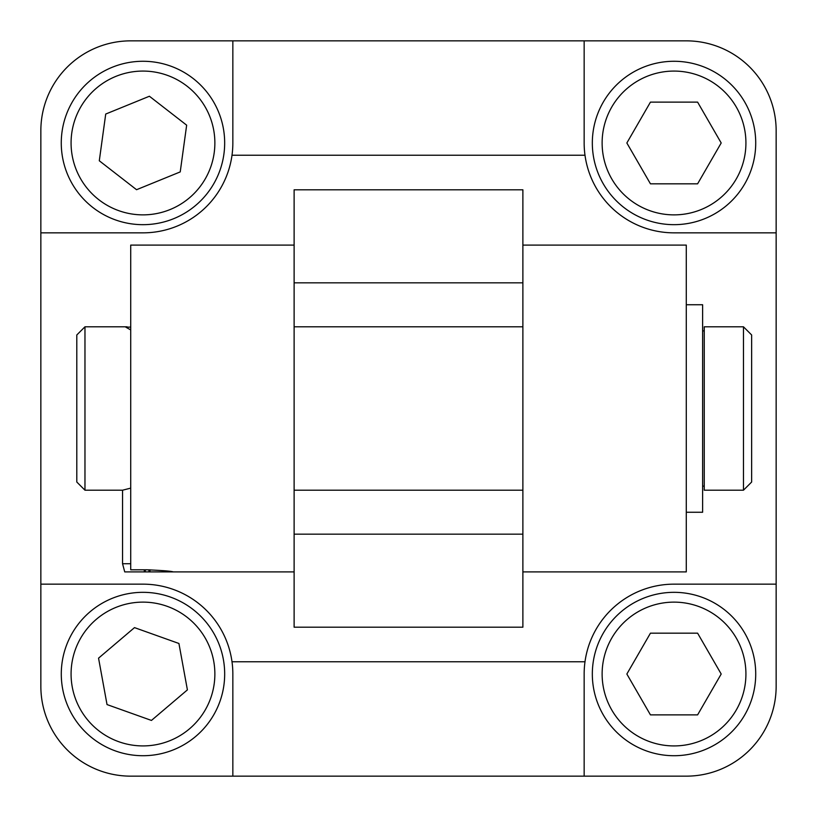 <?xml version="1.0" encoding="UTF-8"?>
<svg xmlns="http://www.w3.org/2000/svg" width="817" height="817" viewBox="0 0 817 817"><rect width="100%" height="100%" fill="white"/><g stroke="black" fill="none" stroke-linecap="round" stroke-linejoin="round"><path stroke-width="1.23" d="M40.85 130.72A89.87 89.87 0 0 1 130.72 40.85L232.845 40.85L232.845 142.975A89.87 89.87 0 0 1 142.975 232.845L40.85 232.845L40.85 130.72M92.862 207.508A81.7 81.7 0 0 0 223.909 154.107A81.7 81.7 0 0 0 112.143 67.311A81.7 81.7 0 0 0 92.862 207.508A81.7 81.7 0 0 0 223.909 154.107A81.7 81.7 0 0 0 112.143 67.311A81.7 81.7 0 0 0 92.862 207.508M136.551 189.707L99.296 160.775L105.72 114.043L149.399 96.243L186.654 125.175L180.23 171.907L136.551 189.707M40.85 584.155L142.975 584.155A89.87 89.87 0 0 1 232.845 674.025L232.845 776.15L130.72 776.15A89.87 89.87 0 0 1 40.85 686.28L40.85 232.845M232.008 661.77L584.992 661.77A89.87 89.87 0 0 1 674.025 584.155L776.15 584.155L776.15 686.28A89.87 89.87 0 0 1 686.28 776.15L584.155 776.15L584.155 674.025A89.87 89.87 0 0 1 584.992 661.77M776.15 232.845L674.025 232.845A89.87 89.87 0 0 1 584.155 142.975L584.155 40.85L686.28 40.85A89.87 89.87 0 0 1 776.15 130.72L776.15 584.155M584.992 155.23L232.008 155.23M169.528 571.349L169.385 571.9L173.204 571.9C171.652 571.206 162.94 570.501 147.06 569.796L130.72 569.796L130.72 245.1L294.12 245.1L294.12 189.799L522.88 189.799L522.88 627.201L294.12 627.201L294.12 571.9L148.949 571.9L148.949 569.806M522.88 571.9L686.28 571.9L686.28 245.1L522.88 245.1M686.28 304.741L702.62 304.741L702.62 512.259L686.28 512.259M294.12 245.1L294.12 571.9M130.72 329.915L125.818 327.178L130.72 327.096M294.12 534.165L522.88 534.165M522.88 282.835L294.12 282.835M674.025 61.275A81.7 81.7 0 0 0 603.273 183.825A81.7 81.7 0 0 0 744.777 183.825A81.7 81.7 0 0 0 674.025 61.275A81.7 81.7 0 0 0 603.273 183.825A81.7 81.7 0 0 0 744.777 183.825A81.7 81.7 0 0 0 674.025 61.275M650.444 102.125L697.606 102.125L721.197 142.975L697.606 183.825L650.444 183.825L626.853 142.975L650.444 102.125M674.025 592.325A81.7 81.7 0 0 0 603.273 714.875A81.7 81.7 0 0 0 744.777 714.875A81.7 81.7 0 0 0 674.025 592.325A81.7 81.7 0 0 0 603.273 714.875A81.7 81.7 0 0 0 744.777 714.875A81.7 81.7 0 0 0 674.025 592.325M650.444 633.175L697.606 633.175L721.197 674.025L697.606 714.875L650.444 714.875L626.853 674.025L650.444 633.175M232.845 40.85L584.155 40.85M584.155 776.15L232.845 776.15M115.514 750.966A81.7 81.7 0 0 0 223.347 659.339A81.7 81.7 0 0 0 90.074 611.77A81.7 81.7 0 0 0 115.514 750.966A81.7 81.7 0 0 0 223.347 659.339A81.7 81.7 0 0 0 90.074 611.77A81.7 81.7 0 0 0 115.514 750.966M151.451 720.431L107.027 704.571L98.551 658.165L134.499 627.619L178.923 643.479L187.399 689.885L151.451 720.431M84.968 490.2L76.798 482.03L76.798 334.97L84.968 326.8L84.968 490.2L122.55 490.2L130.72 488.127M150.001 569.827L149.93 571.9M130.72 563.73L122.55 563.73L122.55 490.2M145.263 569.796L145.263 571.9L144.333 571.9L144.272 569.796M144.333 571.9L124.735 571.9L122.55 563.73M145.263 571.9L148.949 571.9M294.12 326.8L522.88 326.8M704.254 326.8L704.254 490.2L743.47 490.2L743.47 326.8L704.254 326.8M743.47 326.8L751.64 334.97L751.64 482.03L743.47 490.2M98.877 199.756A71.896 71.896 0 0 1 115.851 76.389A71.896 71.896 0 0 1 214.197 152.769A71.896 71.896 0 0 1 98.877 199.756M674.025 71.079A71.896 71.896 0 0 1 736.291 178.923A71.896 71.896 0 0 1 611.759 178.923A71.896 71.896 0 0 1 674.025 71.079M674.025 602.129A71.896 71.896 0 0 1 736.291 709.973A71.896 71.896 0 0 1 611.759 709.973A71.896 71.896 0 0 1 674.025 602.129M118.812 741.734A71.896 71.896 0 0 1 96.416 619.235A71.896 71.896 0 0 1 213.697 661.096A71.896 71.896 0 0 1 118.812 741.734M84.968 326.8L127.105 326.8M294.12 490.2L522.88 490.2M702.62 486.115L704.254 486.115M702.62 330.885L704.254 330.885"/></g></svg>
